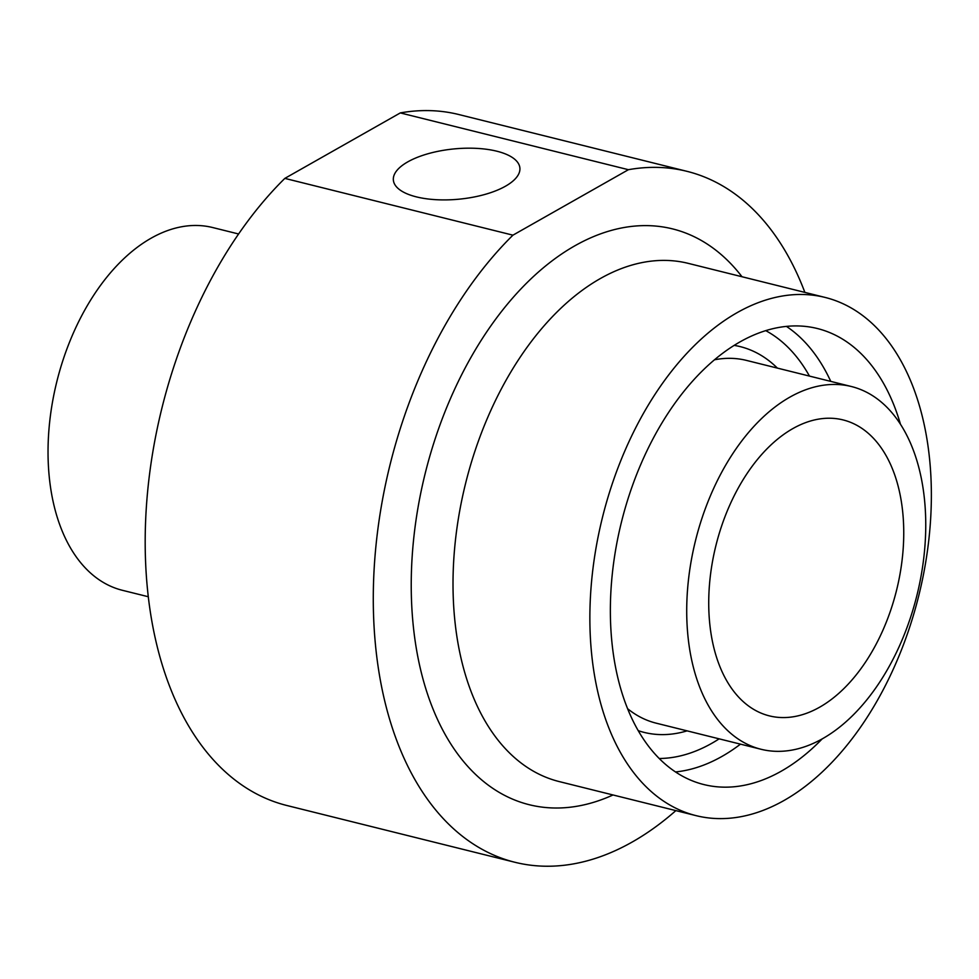 <?xml version="1.0" encoding="UTF-8"?>
<svg xmlns="http://www.w3.org/2000/svg" width="979" height="979" viewBox="0 0 979 979"><rect width="100%" height="100%" fill="white"/><g stroke="black" fill="none" stroke-linecap="round" stroke-linejoin="round"><path stroke-width="1.47" d="M407.766 161.878A63.549 25.258 -5.5 0 0 393.399 180.454A63.549 25.258 -5.5 0 0 436.769 199.728A63.549 25.258 -5.5 0 0 505.482 186.206A63.549 25.258 -5.5 0 0 519.91 168.278A63.549 25.258 -5.5 0 0 477.25 148.404A63.549 25.258 -5.5 0 0 407.766 161.878M148.294 596.737L122.399 590.3A186.916 114.041 -76 0 1 49.17 476.051A186.916 114.041 -76 0 1 94.204 294.495A186.916 114.041 -76 0 1 212.7 227.544L238.582 233.981M902.822 513.131A152.491 93.042 104 0 0 843.066 419.918A152.491 93.042 104 0 0 746.39 474.546A152.491 93.042 104 0 0 709.653 622.668A152.491 93.042 104 0 0 769.396 715.882A152.491 93.042 104 0 0 866.085 661.253A152.491 93.042 104 0 0 902.822 513.131M687.845 635.028A186.916 114.041 104 0 0 761.087 749.278A186.916 114.041 104 0 0 879.583 682.326A186.916 114.041 104 0 0 924.617 500.771A186.916 114.041 104 0 0 851.387 386.521A186.916 114.041 104 0 0 732.892 453.485A186.916 114.041 104 0 0 687.845 635.028M929.744 460.644A267.022 162.918 -76 0 1 865.399 720.006A267.022 162.918 -76 0 1 696.118 815.654A267.022 162.918 -76 0 1 591.487 652.442A267.022 162.918 -76 0 1 655.832 393.093A267.022 162.918 -76 0 1 825.113 297.432A267.022 162.918 -76 0 1 929.744 460.644M514.942 862.279L286.847 805.497A356.026 217.228 -76 0 1 147.352 587.889A356.026 217.228 -76 0 1 284.84 178.386L512.935 235.168A356.026 217.228 -76 0 0 375.446 644.671A356.026 217.228 -76 0 0 514.942 862.279A356.026 217.228 -76 0 0 675.877 810.612M822.176 738.912A234.972 143.375 -76 0 1 703.852 784.558A234.972 143.375 -76 0 1 611.789 640.939A234.972 143.375 -76 0 1 668.412 412.697A234.972 143.375 -76 0 1 817.379 328.528A234.972 143.375 -76 0 1 900.484 424.311M400.313 112.915L628.408 169.697A356.026 217.228 -76 0 1 686.94 171.325L458.845 114.543A356.026 217.228 -76 0 0 400.313 112.915L284.84 178.386M686.94 171.325A356.026 217.228 -76 0 1 804.873 292.391M628.408 169.697L512.935 235.168M825.113 297.432L688.249 263.363A267.022 162.918 104 0 0 518.968 359.024A267.022 162.918 104 0 0 454.635 618.373A267.022 162.918 104 0 0 559.254 781.585L696.118 815.654M613.013 794.972A296.686 181.017 -76 0 1 413.028 623.354A296.686 181.017 -76 0 1 520.963 288.878A296.686 181.017 -76 0 1 742.009 276.751M809.462 376.083A223.114 136.13 104 0 0 765.725 330.633M786.418 326.386A234.972 143.375 -76 0 1 830.767 381.394M734.14 345.379A198.774 121.286 -76 0 1 777.387 368.104M851.387 386.521L746.463 360.407A186.916 114.041 104 0 0 714.462 359.795M627.612 708.71A186.916 114.041 104 0 0 656.163 723.163L761.087 749.278M740.467 744.15A234.972 143.375 -76 0 1 675.51 771.941M687.099 730.86A198.774 121.286 -76 0 1 638.235 730.664M659.222 758.492A223.114 136.13 104 0 0 719.161 738.839"/></g></svg>
